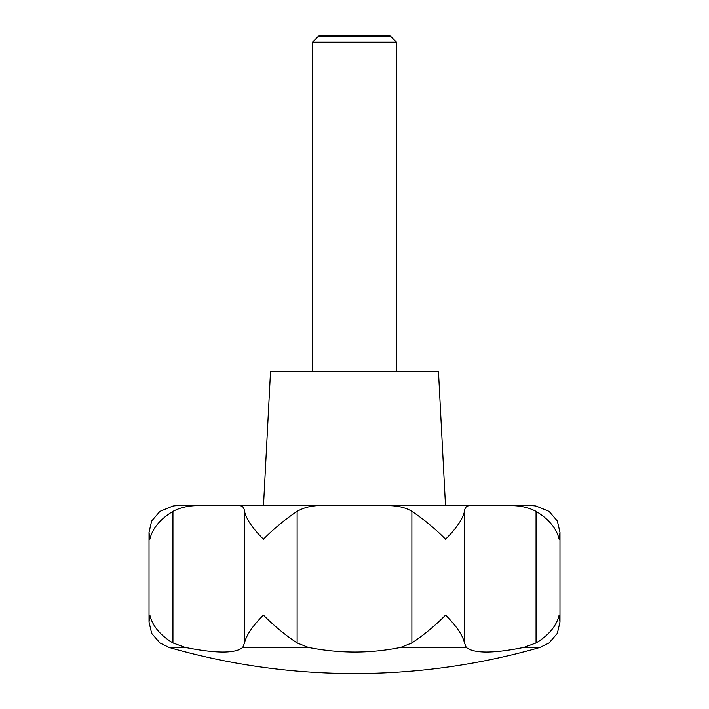 <?xml version="1.0" encoding="UTF-8"?>
<svg xmlns="http://www.w3.org/2000/svg" width="709" height="709" viewBox="0 0 709 709"><rect width="100%" height="100%" fill="white"/><g stroke="black" fill="none" stroke-linecap="round" stroke-linejoin="round"><path stroke-width="1.06" d="M199.326 505.632L178.181 505.632A33.58 33.58 0 0 0 172.969 506.04L159.942 511.366L151.646 521.018L149.023 532.353L149.865 539.212C152.417 528.462 160.11 519.183 172.943 511.366C180.538 507.378 189.33 505.464 199.326 505.632L238.357 505.632C242.141 505.437 244.188 507.352 244.49 511.366C246.342 519.183 252.652 528.462 263.429 539.212C274.126 528.453 285.364 519.174 297.124 511.366C304.578 507.112 313.272 505.198 323.198 505.632L385.802 505.632C396.756 505.437 405.451 507.352 411.876 511.366C423.636 519.174 434.874 528.453 445.571 539.212C456.348 528.462 462.658 519.183 464.51 511.366C464.776 507.378 466.823 505.464 470.643 505.632L530.819 505.632A33.58 33.58 0 0 1 536.031 506.04L549.058 511.366L557.354 521.018L559.977 532.353L559.977 621.988L559.135 615.12C556.583 625.87 548.89 635.149 536.057 642.966L523.845 647.397C493.26 653.601 474.046 653.601 466.221 647.397L464.51 642.966C462.658 635.149 456.348 625.87 445.571 615.12C434.874 625.879 423.636 635.158 411.876 642.966L400.709 647.397C370.355 653.601 339.54 653.601 308.291 647.397L297.124 642.966C285.364 635.158 274.126 625.879 263.429 615.12C252.652 625.87 246.342 635.149 244.49 642.966L242.779 647.397C235.512 653.601 216.298 653.601 185.155 647.397L172.943 642.966C160.11 635.149 152.417 625.87 149.865 615.12L149.023 621.988L151.646 633.323L159.942 642.966L168.972 647.397L172.969 648.558A671.68 671.68 0 0 0 536.031 648.558L540.028 647.397L549.058 642.966L557.354 633.323L559.977 621.988M509.674 505.632C519.546 505.437 528.338 507.352 536.057 511.366C548.89 519.183 556.583 528.462 559.135 539.212L559.977 532.353M445.5 505.632L438.463 371.294L270.537 371.294L263.5 505.632M396.482 371.294L396.482 42.168L390.526 36.212L318.474 36.212L312.518 42.168L312.518 371.294M318.474 36.212L319.794 35.45L389.206 35.45L390.526 36.212M396.482 42.168L312.518 42.168M530.633 505.632L457.987 505.632M192.724 505.632L251.013 505.632M323.198 505.632L238.357 505.632M470.643 505.632L385.802 505.632M540.028 647.397L523.845 647.397M466.221 647.397L400.709 647.397M308.291 647.397L242.779 647.397M185.155 647.397L168.972 647.397M464.51 511.366L464.51 642.966M536.057 511.366L536.057 642.966M411.876 511.366L411.876 642.966M297.124 511.366L297.124 642.966M244.49 511.366L244.49 642.966M172.943 511.366L172.943 642.966M149.023 532.353L149.023 621.988"/></g></svg>
